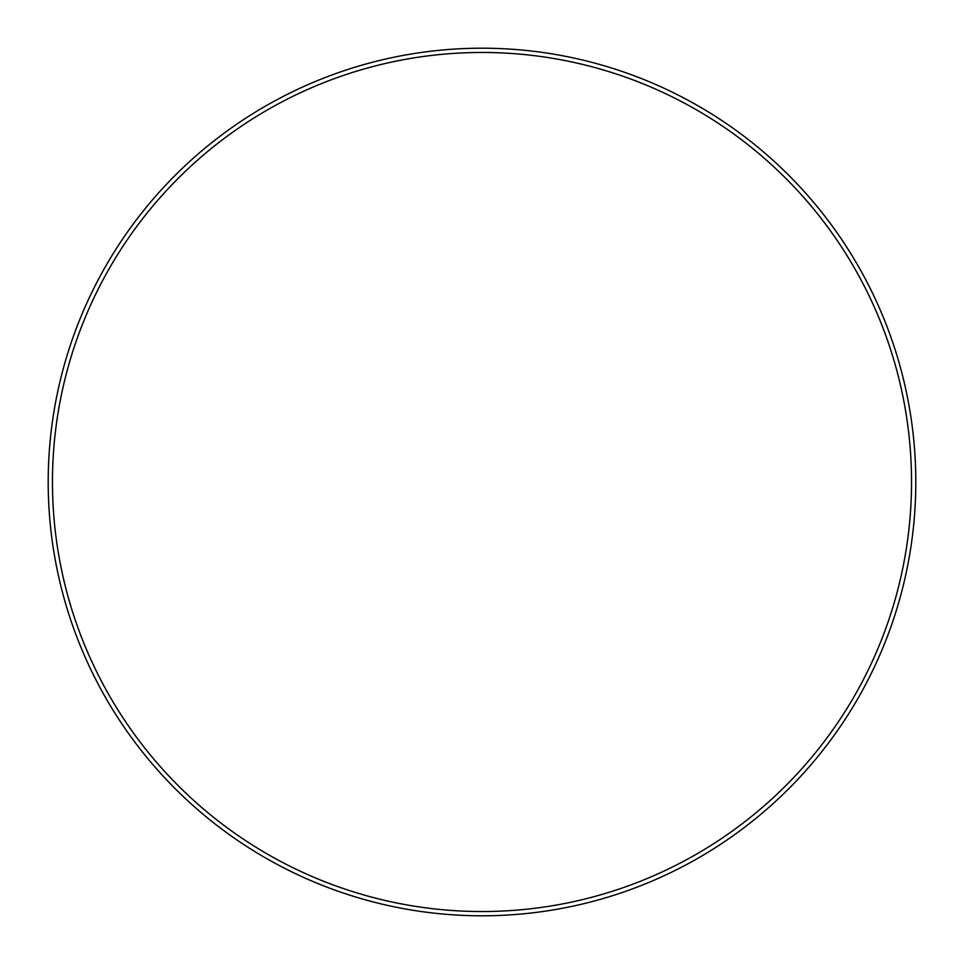 <?xml version="1.0" encoding="UTF-8"?>
<svg xmlns="http://www.w3.org/2000/svg" width="964" height="964" viewBox="0 0 964 964"><rect width="100%" height="100%" fill="white"/><g stroke="black" fill="none" stroke-linecap="round" stroke-linejoin="round"><path stroke-width="1.45" d="M911.534 482A429.534 429.534 0 0 0 482 52.466A429.534 429.534 0 0 0 52.466 482A429.534 429.534 0 0 0 482 911.534A429.534 429.534 0 0 0 911.534 482M48.2 482A433.8 433.8 0 0 1 482 48.2A433.8 433.8 0 0 1 915.8 482A433.8 433.8 0 0 1 482 915.8A433.8 433.8 0 0 1 48.2 482"/></g></svg>
